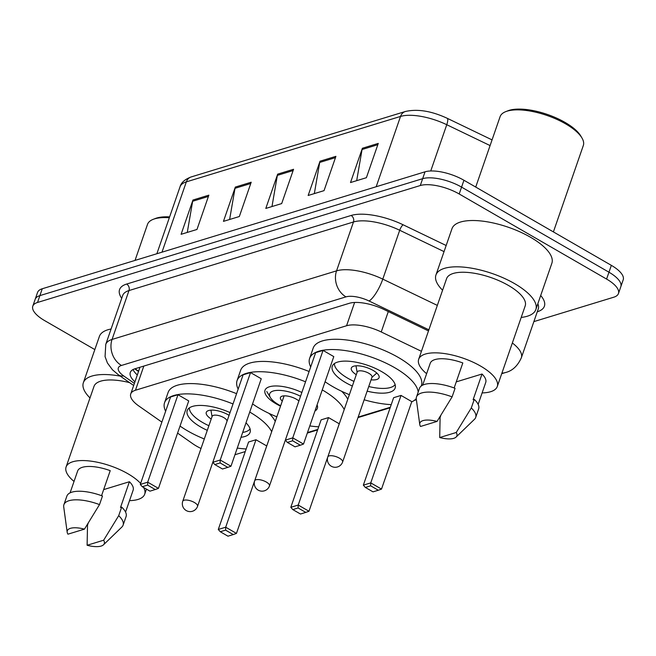 <?xml version="1.0" encoding="UTF-8"?>
<svg xmlns="http://www.w3.org/2000/svg" width="656" height="656" viewBox="0 0 656 656"><rect width="100%" height="100%" fill="white"/><g stroke="black" fill="none" stroke-linecap="round" stroke-linejoin="round"><path stroke-width="0.98" d="M177.587 433.108L192.79 443.743A29.356 10.996 -160.9 0 0 196.546 446.129A29.356 10.996 -160.9 0 0 201.015 448.474M234.963 454.715A29.356 10.996 -160.9 0 0 235.463 454.575L245.262 451.582M421.431 351.313L381.234 331.961A29.356 10.996 -160.9 0 0 346.557 325.753L135.456 390.246A29.356 10.996 -160.9 0 0 130.741 393.936A29.356 10.996 -160.9 0 0 138.842 406.007L161.868 422.12M307.492 432.566L317.791 429.418M358.168 417.085L390.32 407.261M415.207 399.66L416.33 399.315M94.833 349.582L44.657 320.62A29.356 10.996 19.1 0 1 32.8 306.163A29.356 10.996 19.1 0 1 37.515 302.473L420.283 185.533A29.356 10.996 19.1 0 1 459.192 193.979L606.587 279.071A29.356 10.996 19.1 0 1 618.452 293.527A29.356 10.996 19.1 0 1 613.737 297.217L533.877 321.612M618.452 293.527L623.2 279.809A29.356 10.996 19.1 0 0 611.343 265.352L463.94 180.261A29.356 10.996 19.1 0 0 425.031 171.815L42.263 288.755A29.356 10.996 19.1 0 0 37.548 292.445L35.178 299.3A29.356 10.996 19.1 0 1 39.885 295.618L422.653 178.678A29.356 10.996 19.1 0 1 461.57 187.116L608.965 272.207A29.356 10.996 19.1 0 1 620.822 286.672A29.356 10.996 19.1 0 0 608.965 272.207L461.57 187.116A29.356 10.996 19.1 0 0 422.653 178.678L39.885 295.618A29.356 10.996 19.1 0 0 35.178 299.3L32.8 306.163M428.491 330.927L384.006 309.501A29.356 10.996 -160.9 0 0 349.328 303.293L135.005 368.77A29.356 10.996 -160.9 0 0 130.29 372.46A29.356 10.996 -160.9 0 0 134.939 381.817M137.309 374.961A29.356 10.996 19.1 0 1 133.029 369.566M378.266 143.402L366.392 177.702L350.509 182.548L362.383 148.256L378.266 143.402M251.207 182.22L239.333 216.521L223.45 221.367L235.324 187.075L251.207 182.22M208.854 195.16L196.98 229.461L181.097 234.307L192.971 200.014L208.854 195.16M335.913 156.341L324.039 190.642L308.156 195.488L320.03 161.196L335.913 156.341M293.56 169.281L281.686 203.581L265.803 208.428L277.677 174.135L293.56 169.281M271.978 206.542L277.357 175.373A7.831 6.453 -107 0 1 277.677 174.135M314.331 193.602L319.71 162.434A7.831 6.453 -107 0 1 320.03 161.196M187.272 232.421L192.651 201.253A7.831 6.453 -107 0 1 192.971 200.014M229.625 219.481L235.004 188.313A7.831 6.453 -107 0 1 235.324 187.075M356.684 180.662L362.063 149.502A7.831 6.453 -107 0 1 362.383 148.256M74.03 481.43A41.59 15.58 19.1 0 1 66.084 466.998A41.59 15.58 19.1 0 1 127.887 473.73A41.59 15.58 19.1 0 1 140.63 483.447M143.615 487.49A41.59 15.58 19.1 0 1 144.689 494.214A41.59 15.58 19.1 0 1 129.519 500.643M101.557 495.69L110.224 470.655A29.356 10.996 19.1 0 0 77.646 471L70.069 492.869M67.929 534.181A19.573 7.331 19.1 0 1 67.174 532.196A19.573 7.331 19.1 0 1 84.46 529.138L67.929 534.181M67.174 532.196L63.722 506.908A31.316 11.734 19.1 0 1 63.919 504.661A31.316 11.734 19.1 0 1 99.507 504.603L102.475 496.026A31.316 11.734 19.1 0 0 66.887 496.084L63.919 504.661M84.46 529.138L99.507 504.603M103.664 489.606L129.421 481.734A29.356 10.996 19.1 0 1 133.127 490.212L125.558 512.082M129.421 481.734L120.515 507.457L121.672 507.104A31.316 11.734 19.1 0 1 126.075 516.575L123.098 525.153A31.316 11.734 19.1 0 1 121.868 527.039L103.517 544.783A19.573 7.331 19.1 0 1 87.117 545.267L103.648 540.216A19.573 7.331 19.1 0 1 103.517 544.783M66.084 466.998L93.997 386.4A41.59 15.58 19.1 0 1 129.601 382.645M89.995 397.938A52.849 19.795 19.1 0 1 83.361 382.719A52.849 19.795 19.1 0 1 120.278 376.126M83.361 382.719L99.392 336.413A52.849 19.795 19.1 0 1 111.094 328.992M135.029 260.416L147.502 224.393A44.042 16.498 19.1 0 1 153.233 219.325A44.042 16.498 19.1 0 1 169.322 217.743M153.233 219.325L155.423 218.481A42.082 15.76 19.1 0 1 169.617 216.89M121.672 507.104L118.703 515.682A31.316 11.734 19.1 0 1 123.098 525.153M118.703 515.682L103.648 540.216M87.117 545.267L87.51 525.21L88.216 523.176M280.53 406.154A27.7 10.373 19.1 0 1 276.201 403.883A27.7 10.373 19.1 0 1 265.008 390.246A27.7 10.373 19.1 0 1 301.85 392.477M322.26 389.91A57.252 21.443 19.1 0 1 344.211 409.549M318.693 426.802A57.252 21.443 19.1 0 1 309.796 425.916M276.832 416.822A57.252 21.443 19.1 0 1 260.211 408.77A57.252 21.443 19.1 0 1 252.56 403.899M341.686 391.296A57.252 21.443 19.1 0 1 347.77 399.258M328.517 417.585L321.104 419.856L290.813 507.309L298.226 505.046L328.517 417.585L339.259 423.792L308.976 511.254L298.226 505.046L298.111 507.974L292.814 509.589L300.489 514.025L305.786 512.402L298.111 507.974M238.161 389.09A57.252 21.443 19.1 0 1 237.078 380.578A57.252 21.443 19.1 0 1 305.548 381.8M317.094 404.834A27.7 10.373 19.1 0 1 317.356 408.368A27.7 10.373 19.1 0 1 314.962 410.992M250.518 372.559L243.105 374.822L212.815 462.283L220.227 460.02L250.518 372.559L261.26 378.766L230.978 466.227L220.227 460.02L220.113 462.947L214.815 464.563L222.499 468.999L227.788 467.375L220.113 462.947M237.078 380.578L240.645 370.287A57.252 21.443 19.1 0 1 309.107 371.509M227.788 467.375L230.978 466.227M212.815 462.283L214.815 464.563M305.786 512.402L308.976 511.254M290.813 507.309L292.814 509.589M280.653 405.785A22.115 8.282 19.1 0 1 278.62 404.678A22.115 8.282 19.1 0 1 270.379 397.569A22.115 8.282 19.1 0 1 277.283 390.386A22.115 8.282 19.1 0 1 300.538 396.273M282.285 401.078A10.767 4.034 19.1 0 1 280.415 397.503A10.767 4.034 19.1 0 1 296.414 399.242A10.767 4.034 19.1 0 1 298.906 400.98L269.485 485.899A7.831 2.936 -160.9 0 0 266.32 482.045A7.831 2.936 -160.9 0 0 255.947 479.79A7.831 2.936 -160.9 0 0 254.684 480.774A7.831 7.831 0 0 0 264.368 490.827A7.831 7.831 0 0 0 269.485 485.899M249.731 412.066A57.252 21.443 19.1 0 1 271.682 431.705M246.164 448.958A57.252 21.443 19.1 0 1 237.267 448.073M204.303 438.979A57.252 21.443 19.1 0 1 187.682 430.926A57.252 21.443 19.1 0 1 180.031 426.056M269.157 413.452A57.252 21.443 19.1 0 1 275.241 421.414M207.288 430.352A33.276 12.464 19.1 0 1 200.654 426.966A33.276 12.464 19.1 0 1 187.206 410.582A33.276 12.464 19.1 0 1 230.026 412.591M255.979 439.75L248.575 442.013L218.284 529.474L225.697 527.203L255.979 439.75L266.73 445.949L236.447 533.41L225.697 527.203L225.582 530.13L220.285 531.745L227.96 536.182L233.257 534.566L225.582 530.13M165.632 411.246A57.252 21.443 19.1 0 1 164.549 402.735A57.252 21.443 19.1 0 1 233.019 403.957M246 422.849A33.276 12.464 19.1 0 1 250.092 432.353A33.276 12.464 19.1 0 1 240.998 437.29M177.989 394.723L170.576 396.987L140.286 484.448L147.698 482.176L177.989 394.723L188.731 400.923L158.449 488.384L147.698 482.176L147.584 485.104L142.286 486.719L149.97 491.155L155.259 489.54L147.584 485.104M164.549 402.735L168.116 392.444A57.252 21.443 19.1 0 1 236.578 393.674M155.259 489.54L158.449 488.384M140.286 484.448L142.286 486.719M233.257 534.566L236.447 533.41M218.284 529.474L220.285 531.745M250.067 428.893A32.3 12.095 19.1 0 1 242.687 432.419M208.895 425.711A32.3 12.095 19.1 0 1 202.663 422.521A32.3 12.095 19.1 0 1 189.371 407.876M229.067 415.355A14.678 5.502 -160.9 0 0 228.075 414.756A14.678 5.502 -160.9 0 0 206.263 412.378A14.678 5.502 -160.9 0 0 211.216 419.012M197.546 506.342L226.943 421.455A7.831 2.936 -160.9 0 0 223.778 417.601A7.831 2.936 -160.9 0 0 212.142 416.33L182.753 501.217A7.831 7.831 0 0 0 192.438 511.27A7.831 7.831 0 0 0 197.546 506.342A7.831 2.936 -160.9 0 0 194.381 502.488A7.831 2.936 -160.9 0 0 184.008 500.241A7.831 2.936 -160.9 0 0 182.753 501.217M475.723 187.058L500.093 116.678A44.042 16.498 19.1 0 1 505.817 111.61L508.006 110.757A42.082 15.76 19.1 0 1 565.062 122.418A42.082 15.76 19.1 0 1 580.757 135.948L581.954 137.973A44.042 16.498 19.1 0 1 583.323 145.501L553.402 231.904M505.817 111.61A44.042 16.498 19.1 0 1 565.529 123.812A44.042 16.498 19.1 0 1 581.954 137.973M442.587 290.214A52.849 19.795 19.1 0 1 435.945 274.995A52.849 19.795 19.1 0 1 514.476 283.556A52.849 19.795 19.1 0 1 535.821 309.583A52.849 19.795 19.1 0 1 521.192 317.438M435.945 274.995L451.984 228.69A52.849 19.795 19.1 0 1 530.507 237.251A52.849 19.795 19.1 0 1 551.86 263.277L535.821 309.583M426.621 373.707A41.59 15.58 19.1 0 1 418.676 359.275A41.59 15.58 19.1 0 1 480.479 366.015A41.59 15.58 19.1 0 1 497.281 386.499A41.59 15.58 19.1 0 1 482.111 392.919M418.676 359.275L446.58 278.677A41.59 15.58 19.1 0 1 508.384 285.417A41.59 15.58 19.1 0 1 525.194 305.901L497.281 386.499M454.149 387.967L462.816 362.94A29.356 10.996 19.1 0 0 430.229 363.276L422.661 385.146M420.521 426.466A19.573 7.331 19.1 0 1 419.758 424.481A19.573 7.331 19.1 0 1 437.052 421.414L420.521 426.466M419.758 424.481L416.306 399.184A31.316 11.734 19.1 0 1 416.503 396.937A31.316 11.734 19.1 0 1 452.099 396.88L455.067 388.303A31.316 11.734 19.1 0 0 419.479 388.36L416.503 396.937M437.052 421.414L452.099 396.88M456.256 381.882L482.012 374.018A29.356 10.996 19.1 0 1 485.719 382.497L478.15 404.358M482.012 374.018L473.099 399.742L474.263 399.389A31.316 11.734 19.1 0 1 478.659 408.86L475.69 417.429A31.316 11.734 19.1 0 1 474.46 419.323L456.1 437.06A19.573 7.331 19.1 0 1 439.709 437.544L456.24 432.493A19.573 7.331 19.1 0 1 456.1 437.06M474.263 399.389L471.287 407.958A31.316 11.734 19.1 0 1 475.69 417.429M471.287 407.958L456.24 432.493M439.709 437.544L440.102 417.487L440.807 415.453M310.698 366.934A57.252 21.443 19.1 0 1 309.616 358.414A57.252 21.443 19.1 0 1 394.682 367.688A57.252 21.443 19.1 0 1 418.2 392.034M416.257 398.577A57.252 21.443 19.1 0 1 411.697 401.907M391.222 404.637A57.252 21.443 19.1 0 1 364.162 399.791M349.361 394.666A57.252 21.443 19.1 0 1 332.74 386.614A57.252 21.443 19.1 0 1 325.089 381.743M309.616 358.414L313.174 348.131A57.252 21.443 19.1 0 1 398.249 357.397A57.252 21.443 19.1 0 1 421.373 385.597L421.226 386.031M352.346 386.04A33.276 12.464 19.1 0 1 345.712 382.653A33.276 12.464 19.1 0 1 332.272 366.261A33.276 12.464 19.1 0 1 381.71 371.649A33.276 12.464 19.1 0 1 395.158 388.04A33.276 12.464 19.1 0 1 367.147 391.156M401.046 395.429L393.633 397.692L363.342 485.153L370.755 482.89L401.046 395.429L411.788 401.636L381.505 489.097L370.755 482.89L370.64 485.817L365.343 487.433L373.026 491.861L378.315 490.245L370.64 485.817M323.047 350.402L315.634 352.666L285.352 440.127L292.756 437.864L323.047 350.402L333.789 356.61L303.507 444.063L292.756 437.864L292.642 440.791L287.353 442.406L295.028 446.834L300.317 445.219L292.642 440.791M300.317 445.219L303.507 444.063M285.352 440.127L287.353 442.406M378.315 490.245L381.505 489.097M363.342 485.153L365.343 487.433M395.125 384.58A32.3 12.095 19.1 0 1 368.754 386.515M353.961 381.39A32.3 12.095 19.1 0 1 347.729 378.2A32.3 12.095 19.1 0 1 334.429 363.563M371.075 379.824A14.678 5.502 -160.9 0 0 379.07 377.667A14.678 5.502 -160.9 0 0 373.141 370.435A14.678 5.502 -160.9 0 0 351.321 368.057A14.678 5.502 -160.9 0 0 356.274 374.699M342.604 462.029L372.001 377.143A7.831 2.936 -160.9 0 0 368.836 373.28A7.831 2.936 -160.9 0 0 357.208 372.018L327.811 456.904A7.831 7.831 0 0 0 337.496 466.949A7.831 7.831 0 0 0 342.604 462.029A7.831 2.936 -160.9 0 0 339.447 458.175A7.831 2.936 -160.9 0 0 329.066 455.92A7.831 2.936 -160.9 0 0 327.811 456.904M138.703 370.943A29.356 16.457 125 0 1 136.489 369.795L138.588 371.271M143.82 366.073L135.456 390.246M354.625 302.465L346.557 325.753M388.295 311.567L381.234 331.961M540.7 295.503A44.042 16.498 19.1 0 1 537.313 311.756L537.289 311.764A4.895 4.034 73 0 0 537.297 311.739M121.713 298.332A44.042 16.498 19.1 0 1 126.633 284.056L351.124 215.471A44.042 16.498 19.1 0 1 403.128 224.787L446.162 245.508M37.515 302.473L42.263 288.755M606.587 279.071L611.343 265.352M459.192 193.979L463.94 180.261M420.283 185.533L425.031 171.815M105.772 344.351A39.147 14.662 19.1 0 1 112.061 339.439L128.986 290.559A39.147 14.662 -160.9 0 0 122.697 295.479L105.772 344.351L105.067 356.593L107.412 362.973L112.455 369.795L118.457 374.847L133.668 385.49M512.344 342.99A39.147 14.662 19.1 0 1 521.348 357.782L538.273 308.91A39.147 14.662 -160.9 0 0 537.846 303.744M428.876 329.804L369.082 301.006A19.573 7.331 -160.9 0 0 345.966 296.865L121.475 365.449A19.573 16.138 -107 0 1 112.061 339.439L336.553 270.854A39.147 14.662 19.1 0 1 382.784 279.128L399.709 230.256A39.147 14.662 -160.9 0 0 353.477 221.974L128.986 290.559A4.895 4.034 73 0 0 126.633 284.056M369.082 301.006A19.573 5.363 115.7 0 0 382.784 279.128L437.331 305.401M444.046 251.609L399.709 230.256A4.895 1.345 -64.3 0 1 403.128 224.787M345.966 296.865A19.573 16.138 -107 0 1 336.553 270.854L353.477 221.974A4.895 4.034 73 0 0 351.124 215.471M121.475 365.449A19.573 7.331 -160.9 0 0 123.738 375.962L134.382 383.407M123.738 375.962A19.573 10.972 125 0 1 118.457 374.847M501.717 373.69L505.432 372.551A19.573 16.138 -107 0 1 501.906 373.133M138.514 371.476L134.759 368.852M161.983 252.183L186.329 181.876A9.783 8.069 -107 0 1 191.142 176.948L405.351 111.504A9.783 8.069 73 0 0 400.529 116.432L186.329 181.876A39.147 14.662 -160.9 0 0 180.039 186.796C181.13 182.63 184.828 179.35 191.142 176.948M405.351 111.504C417.487 108.732 431.41 110.979 447.13 118.252A9.783 2.681 115.7 0 1 446.761 124.714A39.147 14.662 -160.9 0 0 400.529 116.432L376.183 186.739M490.081 145.575L446.761 124.714L430.738 170.978M293.117 170.56L277.357 175.373M250.764 183.5L235.004 188.313M208.411 196.439L192.651 201.253M335.47 157.62L319.71 162.434M377.823 144.681L362.063 149.502M135.054 368.754L136.489 369.795M139.679 368.131L130.741 393.936M505.432 372.551C512.303 370.919 517.609 365.999 521.348 357.782M307.311 433.083L317.611 429.934M357.987 417.601L390.14 407.778M414.272 400.406L416.388 399.758M447.13 118.252L492.049 139.892M180.039 186.796L156.858 253.749M144.689 494.214L146.452 489.122M270.379 397.569L266.787 391.501M284.097 395.847L254.684 480.774M212.044 416.617L210.937 410.139M371.903 377.421L376.782 373.018M357.11 372.296L355.995 365.827"/></g></svg>
